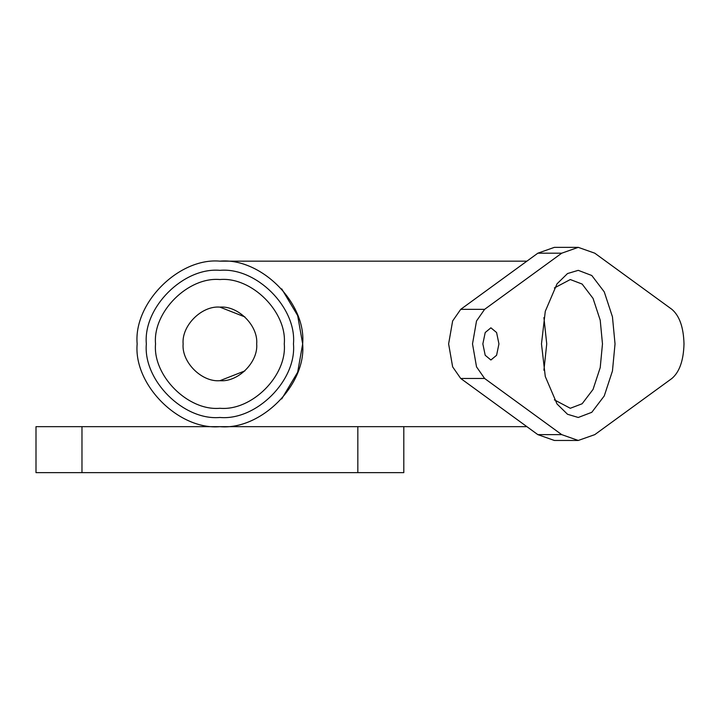 <?xml version="1.0" encoding="UTF-8"?>
<svg xmlns="http://www.w3.org/2000/svg" width="720" height="720" viewBox="0 0 720 720"><rect width="100%" height="100%" fill="white"/><g stroke="black" fill="none" stroke-linecap="round" stroke-linejoin="round"><path stroke-width="1.08" d="M293.463 343.908C296.757 380.304 256.302 420.759 219.906 417.474C183.51 420.759 143.055 380.304 146.34 343.908C143.055 307.512 183.51 267.057 219.906 270.342C256.302 267.057 296.757 307.512 293.463 343.908M155.538 343.908C152.658 375.75 188.055 411.156 219.906 408.276C251.748 411.156 287.154 375.75 284.274 343.908C287.154 312.066 251.748 276.66 219.906 279.54C188.055 276.66 152.658 312.066 155.538 343.908M615.033 343.908L612.45 370.989L604.26 395.928L591.795 412.308L578.259 417.474L567.522 414.27L557.019 403.974L545.283 376.515L541.476 343.908L545.283 311.301L557.019 283.842L567.522 273.546L578.259 270.342L591.795 275.508L604.26 291.888L612.45 316.827L615.033 343.908M554.364 399.843L570.294 408.276L582.138 403.758L593.046 389.421L600.219 367.605L602.478 343.908L600.219 320.211L593.046 298.395L582.138 284.058L570.294 279.54L554.364 287.973M671.904 378.468C679.518 371.97 683.55 360.441 684 343.908C683.55 327.375 679.518 315.855 671.904 309.348L594.774 253.188L578.259 247.356L561.735 253.188L484.605 309.348L476.523 320.967L472.509 343.908L476.523 366.849L484.605 378.468L561.735 434.637L578.259 440.46L594.774 434.637L671.904 378.468M482.85 343.908L485.208 355.284L490.896 360L496.593 355.284L498.942 343.908L496.593 332.532L490.896 327.816L485.208 332.532L482.85 343.908M543.915 370.251L546.732 343.908L543.915 317.565M219.906 380.691L244.899 370.89M256.689 343.908C258.327 362.106 238.104 382.338 219.906 380.691C201.708 382.338 181.476 362.106 183.123 343.908C181.476 325.71 201.708 305.487 219.906 307.125C238.104 305.487 258.327 325.71 256.689 343.908C258.327 362.106 238.104 382.338 219.906 380.691C201.708 382.338 181.476 362.106 183.123 343.908M281.718 288.882L297.666 315.594L302.661 343.908C306.36 302.967 260.847 257.454 219.906 261.153C178.956 257.454 133.452 302.967 137.151 343.908C133.452 384.849 178.956 430.362 219.906 426.663C260.847 430.362 306.36 384.849 302.661 343.908L297.666 372.222L281.718 398.934M244.899 316.926L219.906 307.125M578.259 247.356L554.364 247.356L537.849 253.188L460.719 309.348L452.637 320.967L448.623 343.908L452.637 366.849L460.719 378.468L537.849 434.637L554.364 440.46L578.259 440.46M81.972 426.663L81.972 472.644L36 472.644L36 426.663L403.812 426.663L403.812 472.644L357.831 472.644L357.831 426.663M81.972 472.644L357.831 472.644M537.849 434.637L561.735 434.637M460.719 378.468L484.605 378.468M460.719 309.348L484.605 309.348M537.849 253.188L561.735 253.188M219.906 261.153L526.905 261.153M403.812 426.663L526.905 426.663"/></g></svg>
